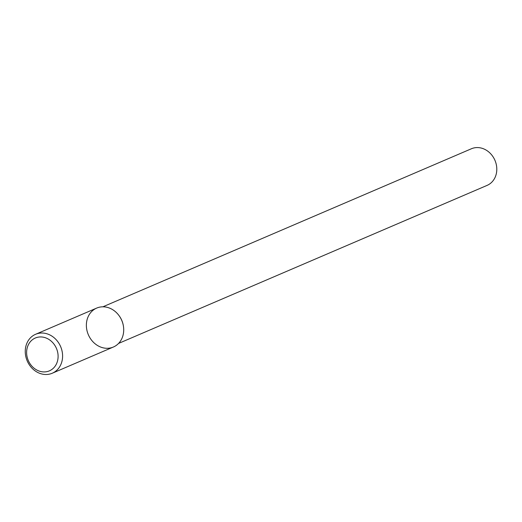 <?xml version="1.0" encoding="UTF-8"?>
<svg xmlns="http://www.w3.org/2000/svg" width="522" height="522" viewBox="0 0 522 522"><rect width="100%" height="100%" fill="white"/><g stroke="black" fill="none" stroke-linecap="round" stroke-linejoin="round"><path stroke-width="0.78" d="M88.668 335.457A21.18 18.179 -113.2 0 0 111.434 347.711A21.18 18.179 -113.2 0 0 123.355 325.774A21.18 18.179 -113.2 0 0 118.957 315.516A21.18 18.179 -113.2 0 0 94.247 309.402A21.18 18.179 -113.2 0 0 88.668 335.457M52.272 373.23L113.385 347.019A21.18 18.179 -113.2 0 0 123.355 325.774A21.18 18.179 -113.2 0 0 118.957 315.516L119.16 315.79A19.921 17.095 -113.2 0 1 123.296 325.434A19.921 17.095 -113.2 0 0 119.16 315.79L118.957 315.516A21.18 18.179 -113.2 0 0 96.687 308.084L35.574 334.295A21.18 18.179 -113.2 0 0 27.555 361.668A21.18 18.179 -113.2 0 0 52.272 373.23A21.18 18.179 -113.2 0 0 60.63 346.601A21.18 18.179 -113.2 0 0 35.574 334.295M487.091 185.388A19.921 17.095 -113.2 0 0 494.947 160.339A19.921 17.095 -113.2 0 0 471.386 148.77L102.867 306.812L471.386 148.77A19.921 17.095 -113.2 0 1 494.947 160.339A19.921 17.095 -113.2 0 1 487.091 185.388L118.572 343.424L487.091 185.388M28.553 361.1A17.865 15.327 -113.2 0 0 55.821 365.106A17.865 15.327 -113.2 0 0 42.7 337.095A17.865 15.327 -113.2 0 0 28.553 361.1M123.296 325.434L123.355 325.774L123.296 325.434"/></g></svg>
